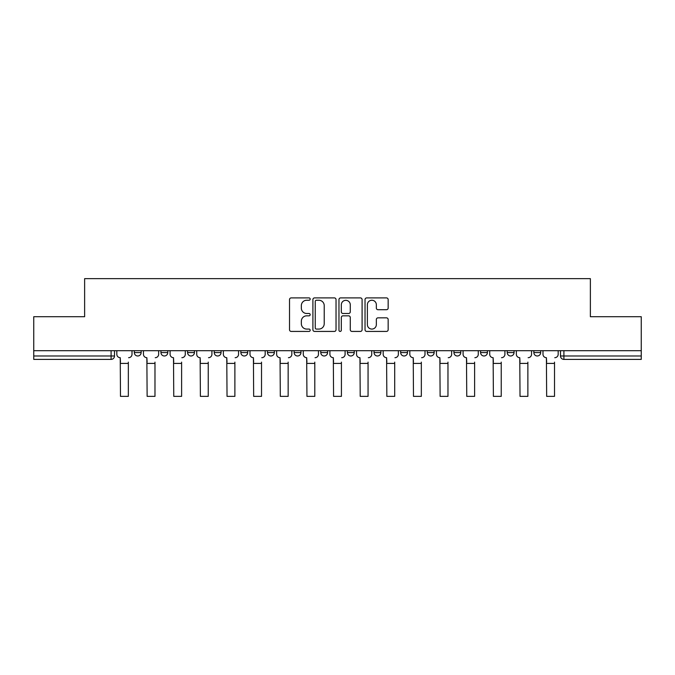 <?xml version="1.0" encoding="UTF-8"?>
<svg xmlns="http://www.w3.org/2000/svg" width="675" height="675" viewBox="0 0 675 675"><rect width="100%" height="100%" fill="white"/><g stroke="black" fill="none" stroke-linecap="round" stroke-linejoin="round"><path stroke-width="1.01" d="M310.179 299.076A1.173 1.173 0 0 0 309.007 297.903L291.203 297.903A1.679 1.679 0 0 0 289.524 299.582L289.524 329.746A1.679 1.679 0 0 0 291.203 331.425L309.007 331.425A1.173 1.173 0 0 0 310.179 330.252A1.173 1.173 0 0 0 309.007 329.079L306.703 329.079A5.366 5.366 0 0 1 301.345 323.713L301.345 321.199A5.366 5.366 0 0 1 306.703 315.832L309.007 315.832A1.173 1.173 0 0 0 310.179 314.66A1.173 1.173 0 0 0 309.007 313.487L306.703 313.487A5.366 5.366 0 0 1 301.345 308.129L301.345 305.615A5.366 5.366 0 0 1 306.703 300.248L309.007 300.248A1.173 1.173 0 0 0 310.179 299.076M427.309 350.688L427.309 352.569L434.143 352.569A3.417 3.417 0 0 1 430.726 355.987A3.417 3.417 0 0 1 427.309 352.569L427.309 350.688M374.043 350.688L374.043 352.569L380.869 352.569A3.417 3.417 0 0 1 377.452 355.987A3.417 3.417 0 0 1 374.043 352.569L374.043 350.688M347.406 350.688L347.406 352.569L354.232 352.569A3.417 3.417 0 0 1 350.814 355.987A3.417 3.417 0 0 1 347.406 352.569L347.406 350.688M320.768 350.688L320.768 352.569L327.594 352.569A3.417 3.417 0 0 1 324.186 355.987A3.417 3.417 0 0 1 320.768 352.569L320.768 350.688M294.131 350.688L294.131 352.569L300.957 352.569A3.417 3.417 0 0 1 297.548 355.987A3.417 3.417 0 0 1 294.131 352.569L294.131 350.688M267.494 350.688L267.494 352.569L274.328 352.569A3.417 3.417 0 0 1 270.911 355.987A3.417 3.417 0 0 1 267.494 352.569L267.494 350.688M240.857 352.569L240.857 350.688L240.857 352.569A3.417 3.417 0 0 0 244.274 355.987A3.417 3.417 0 0 1 240.857 352.569L247.691 352.569A3.417 3.417 0 0 1 244.274 355.987A3.417 3.417 0 0 0 247.691 352.569A3.417 3.417 0 0 1 244.274 355.987M214.228 352.569L214.228 350.688L214.228 352.569A3.417 3.417 0 0 0 217.637 355.987A3.417 3.417 0 0 1 214.228 352.569L221.054 352.569A3.417 3.417 0 0 1 217.637 355.987M187.591 352.569L187.591 350.688L187.591 352.569A3.417 3.417 0 0 0 191 355.987A3.417 3.417 0 0 1 187.591 352.569L194.417 352.569A3.417 3.417 0 0 1 191 355.987M386.48 309.715A1.679 1.679 0 0 0 388.159 308.045L388.159 299.582A1.679 1.679 0 0 0 386.48 297.903L366.702 297.903A1.679 1.679 0 0 0 365.032 299.582L365.032 329.746A1.679 1.679 0 0 0 366.702 331.425L386.48 331.425A1.679 1.679 0 0 0 388.159 329.746L388.159 319.52A1.679 1.679 0 0 0 386.48 317.849L378.017 317.849A1.679 1.679 0 0 0 376.338 319.52L376.338 324.591A4.48 4.48 0 0 1 371.858 329.079A4.48 4.48 0 0 1 367.377 324.591L367.377 304.737A4.48 4.48 0 0 1 371.858 300.248A4.48 4.48 0 0 1 376.338 304.737L376.338 308.045A1.679 1.679 0 0 0 378.017 309.715L386.48 309.715M33.75 350.688L33.75 316.71L84.628 316.71L84.628 278.64L590.372 278.64L590.372 316.71L641.25 316.71L641.25 350.688L33.75 350.688L33.75 355.987L114.514 355.987L114.514 350.688M336.032 299.582A1.679 1.679 0 0 0 334.361 297.903L314.584 297.903A1.679 1.679 0 0 0 312.905 299.582L312.905 329.746A1.679 1.679 0 0 0 314.584 331.425L334.361 331.425A1.679 1.679 0 0 0 336.032 329.746L336.032 299.582M340.639 297.903L360.416 297.903A1.679 1.679 0 0 1 362.095 299.582L362.095 329.746A1.679 1.679 0 0 1 360.416 331.425L351.953 331.425A1.679 1.679 0 0 1 350.283 329.746L350.283 317.512A1.679 1.679 0 0 0 348.604 315.832L342.993 315.832A1.679 1.679 0 0 0 341.314 317.512L341.314 330.252A1.173 1.173 0 0 1 340.141 331.425A1.173 1.173 0 0 1 338.968 330.252L338.968 299.582A1.679 1.679 0 0 1 340.639 297.903M560.486 350.688L560.486 355.987L641.25 355.987L641.25 359.395L563.903 359.395A3.417 3.417 0 0 1 560.486 355.987M641.25 350.688L641.25 355.987M111.097 350.688L111.097 359.395A3.417 3.417 0 0 0 114.514 355.987A3.417 3.417 0 0 1 111.097 359.395L33.75 359.395L33.75 355.987M540.683 350.688L540.683 352.569A3.417 3.417 0 0 1 537.266 355.987A3.417 3.417 0 0 1 533.858 352.569A3.417 3.417 0 0 0 537.266 355.987M533.858 350.688L533.858 352.569L540.683 352.569M514.046 350.688L514.046 352.569A3.417 3.417 0 0 1 510.629 355.987A3.417 3.417 0 0 1 507.22 352.569L514.046 352.569A3.417 3.417 0 0 1 510.629 355.987A3.417 3.417 0 0 0 514.046 352.569M507.22 350.688L507.22 352.569M487.409 350.688L487.409 352.569A3.417 3.417 0 0 1 484 355.987A3.417 3.417 0 0 1 480.583 352.569A3.417 3.417 0 0 0 484 355.987M480.583 350.688L480.583 352.569L487.409 352.569M460.772 350.688L460.772 352.569A3.417 3.417 0 0 1 457.363 355.987A3.417 3.417 0 0 1 453.946 352.569L460.772 352.569M453.946 350.688L453.946 352.569M434.143 350.688L434.143 352.569M407.506 350.688L407.506 352.569A3.417 3.417 0 0 1 404.089 355.987A3.417 3.417 0 0 1 400.672 352.569L407.506 352.569M400.672 350.688L400.672 352.569M380.869 350.688L380.869 352.569M354.232 350.688L354.232 352.569M327.594 350.688L327.594 352.569L327.594 350.688M300.957 350.688L300.957 352.569A3.417 3.417 0 0 1 297.548 355.987A3.417 3.417 0 0 0 300.957 352.569M274.328 350.688L274.328 352.569A3.417 3.417 0 0 1 270.911 355.987A3.417 3.417 0 0 0 274.328 352.569L274.328 350.688M247.691 350.688L247.691 352.569M221.054 350.688L221.054 352.569L221.054 350.688M194.417 350.688L194.417 352.569L194.417 350.688M160.954 350.688L160.954 352.569L167.78 352.569L167.78 350.688L167.78 352.569A3.417 3.417 0 0 1 164.371 355.987A3.417 3.417 0 0 1 160.954 352.569A3.417 3.417 0 0 0 164.371 355.987A3.417 3.417 0 0 0 167.78 352.569A3.417 3.417 0 0 1 164.371 355.987M134.317 350.688L134.317 352.569L141.143 352.569L141.143 350.688L141.143 352.569A3.417 3.417 0 0 1 137.734 355.987A3.417 3.417 0 0 1 134.317 352.569A3.417 3.417 0 0 0 137.734 355.987A3.417 3.417 0 0 0 141.143 352.569A3.417 3.417 0 0 1 137.734 355.987M316.423 300.248A1.173 1.173 0 0 0 315.25 301.421L315.25 327.907A1.173 1.173 0 0 0 316.423 329.079L318.853 329.079A5.366 5.366 0 0 0 324.219 323.713L324.219 305.615A5.366 5.366 0 0 0 318.853 300.248L316.423 300.248M350.283 304.813A4.48 4.48 0 0 0 345.794 300.333A4.48 4.48 0 0 0 341.314 304.813L341.314 311.816A1.679 1.679 0 0 0 342.993 313.487L348.604 313.487A1.679 1.679 0 0 0 350.283 311.816L350.283 304.813M116.817 354.274L116.817 350.688L116.817 354.274A3.417 3.417 0 0 0 120.234 357.691L120.488 362.129M120.234 357.691L120.488 396.36L128.343 396.36L128.343 362.129M132.013 354.274L132.013 350.688L132.013 354.274A3.417 3.417 0 0 1 128.596 357.691M143.454 354.274L143.454 350.688L143.454 354.274A3.417 3.417 0 0 0 146.863 357.691L147.125 362.129M146.863 357.691L147.125 396.36L154.98 396.36L154.98 362.129M158.65 354.274L158.65 350.688L158.65 354.274A3.417 3.417 0 0 1 155.233 357.691M170.092 354.274L170.092 350.688L170.092 354.274A3.417 3.417 0 0 0 173.5 357.691L173.762 362.129M173.5 357.691L173.762 396.36L181.609 396.36L181.609 362.129M185.287 354.274L185.287 350.688L185.287 354.274A3.417 3.417 0 0 1 181.87 357.691M196.72 354.274L196.72 350.688L196.72 354.274A3.417 3.417 0 0 0 200.137 357.691L200.391 362.129M200.137 357.691L200.391 396.36L208.246 396.36L208.246 362.129M211.916 354.274L211.916 350.688L211.916 354.274A3.417 3.417 0 0 1 208.507 357.691M223.358 354.274L223.358 350.688L223.358 354.274A3.417 3.417 0 0 0 226.775 357.691L227.028 362.129M226.775 357.691L227.028 396.36L234.883 396.36L234.883 362.129M238.553 354.274L238.553 350.688L238.553 354.274A3.417 3.417 0 0 1 235.136 357.691M249.995 354.274L249.995 350.688L249.995 354.274A3.417 3.417 0 0 0 253.412 357.691L253.665 362.129M253.412 357.691L253.665 396.36L261.52 396.36L261.52 362.129M265.191 354.274L265.191 350.688L265.191 354.274A3.417 3.417 0 0 1 261.773 357.691M276.632 354.274L276.632 350.688L276.632 354.274A3.417 3.417 0 0 0 280.049 357.691L280.302 362.129M280.049 357.691L280.302 396.36L288.157 396.36L288.157 362.129M291.828 354.274L291.828 350.688L291.828 354.274A3.417 3.417 0 0 1 288.411 357.691M303.269 354.274L303.269 350.688L303.269 354.274A3.417 3.417 0 0 0 306.678 357.691L306.939 362.129M306.678 357.691L306.939 396.36L314.795 396.36L314.795 362.129M318.465 354.274L318.465 350.688L318.465 354.274A3.417 3.417 0 0 1 315.048 357.691M329.898 354.274L329.898 350.688L329.898 354.274A3.417 3.417 0 0 0 333.315 357.691L333.577 362.129M333.315 357.691L333.577 396.36L341.423 396.36L341.423 362.129M345.102 354.274L345.102 350.688L345.102 354.274A3.417 3.417 0 0 1 341.685 357.691M356.535 354.274L356.535 350.688L356.535 354.274A3.417 3.417 0 0 0 359.952 357.691L360.205 362.129M359.952 357.691L360.205 396.36L368.061 396.36L368.061 362.129M371.731 354.274L371.731 350.688L371.731 354.274A3.417 3.417 0 0 1 368.322 357.691M383.172 354.274L383.172 350.688L383.172 354.274A3.417 3.417 0 0 0 386.589 357.691L386.843 362.129M386.589 357.691L386.843 396.36L394.698 396.36L394.698 362.129M398.368 354.274L398.368 350.688L398.368 354.274A3.417 3.417 0 0 1 394.951 357.691M409.809 354.274L409.809 350.688L409.809 354.274A3.417 3.417 0 0 0 413.227 357.691L413.48 362.129M413.227 357.691L413.48 396.36L421.335 396.36L421.335 362.129M425.005 354.274L425.005 350.688L425.005 354.274A3.417 3.417 0 0 1 421.588 357.691M436.447 354.274L436.447 350.688L436.447 354.274A3.417 3.417 0 0 0 439.864 357.691L440.117 362.129M439.864 357.691L440.117 396.36L447.972 396.36L447.972 362.129M451.642 354.274L451.642 350.688L451.642 354.274A3.417 3.417 0 0 1 448.225 357.691M463.084 354.274L463.084 350.688L463.084 354.274A3.417 3.417 0 0 0 466.493 357.691L466.754 362.129M466.493 357.691L466.754 396.36L474.609 396.36L474.609 362.129M478.28 354.274L478.28 350.688L478.28 354.274A3.417 3.417 0 0 1 474.862 357.691M489.712 354.274L489.712 350.688L489.712 354.274A3.417 3.417 0 0 0 493.13 357.691L493.391 362.129M493.13 357.691L493.391 396.36L501.238 396.36L501.238 362.129M504.908 354.274L504.908 350.688L504.908 354.274A3.417 3.417 0 0 1 501.5 357.691M516.35 354.274L516.35 350.688L516.35 354.274A3.417 3.417 0 0 0 519.767 357.691L520.02 362.129M519.767 357.691L520.02 396.36L527.875 396.36L527.875 362.129M531.546 354.274L531.546 350.688L531.546 354.274A3.417 3.417 0 0 1 528.137 357.691M542.987 354.274L542.987 350.688L542.987 354.274A3.417 3.417 0 0 0 546.404 357.691L546.657 362.129M546.404 357.691L546.657 396.36L554.513 396.36L554.513 362.129M558.183 354.274L558.183 350.688L558.183 354.274A3.417 3.417 0 0 1 554.766 357.691M563.903 350.688L563.903 359.395M128.343 363.412L120.488 363.412M154.98 363.412L147.125 363.412M181.609 363.412L173.762 363.412M208.246 363.412L200.391 363.412M234.883 363.412L227.028 363.412M261.52 363.412L253.665 363.412M288.157 363.412L280.302 363.412M314.795 363.412L306.939 363.412M341.423 363.412L333.577 363.412M368.061 363.412L360.205 363.412M394.698 363.412L386.843 363.412M421.335 363.412L413.48 363.412M447.972 363.412L440.117 363.412M474.609 363.412L466.754 363.412M501.238 363.412L493.391 363.412M527.875 363.412L520.02 363.412M554.513 363.412L546.657 363.412"/></g></svg>
